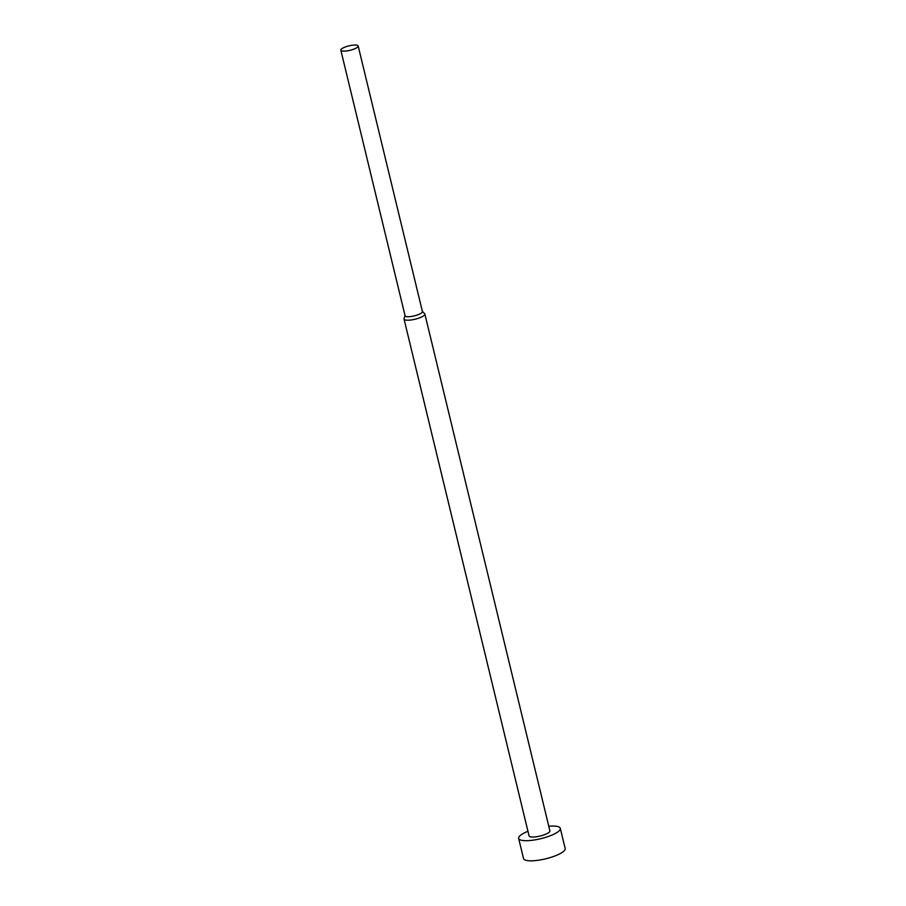 <?xml version="1.0" encoding="UTF-8"?>
<svg xmlns="http://www.w3.org/2000/svg" width="906" height="906" viewBox="0 0 906 906"><rect width="100%" height="100%" fill="white"/><g stroke="black" fill="none" stroke-linecap="round" stroke-linejoin="round"><path stroke-width="1.36" d="M548.776 826.249A21.427 5.47 166.4 0 1 560.304 828.333A21.427 5.47 166.4 0 1 556.578 832.75A21.427 5.47 166.4 0 1 533.827 840.055A21.427 5.47 166.4 0 1 518.651 838.412A21.427 5.47 166.4 0 1 522.377 834.007A21.427 5.47 166.4 0 1 527.949 831.289M560.304 828.333L565.174 848.469A21.427 5.47 166.4 0 1 561.448 852.886A21.427 5.47 166.4 0 1 538.696 860.19A21.427 5.47 166.4 0 1 523.521 858.548L518.651 838.412M422.389 311.381L424.642 313.669A10.713 2.741 166.4 0 1 424.869 314.042A10.713 2.741 166.4 0 1 423 316.239A10.713 2.741 166.4 0 1 411.63 319.897A10.713 2.741 166.4 0 1 404.042 319.082A10.713 2.741 166.4 0 1 404.065 318.64L405.027 315.582M424.869 314.042L549.897 830.859A10.713 2.741 166.4 0 1 548.028 833.056A10.713 2.741 166.4 0 1 536.658 836.714A10.713 2.741 166.4 0 1 529.07 835.898L404.042 319.082M358.176 45.991L422.423 311.551A8.924 2.276 166.4 0 1 420.871 313.397A8.924 2.276 166.4 0 1 411.392 316.443A8.924 2.276 166.4 0 1 405.073 315.752L340.826 50.181A8.924 2.276 166.4 0 1 342.377 48.346A8.924 2.276 166.4 0 1 351.856 45.3A8.924 2.276 166.4 0 1 358.176 45.991A8.924 2.276 166.4 0 1 356.624 47.825A8.924 2.276 166.4 0 1 347.145 50.872A8.924 2.276 166.4 0 1 340.826 50.181"/></g></svg>
